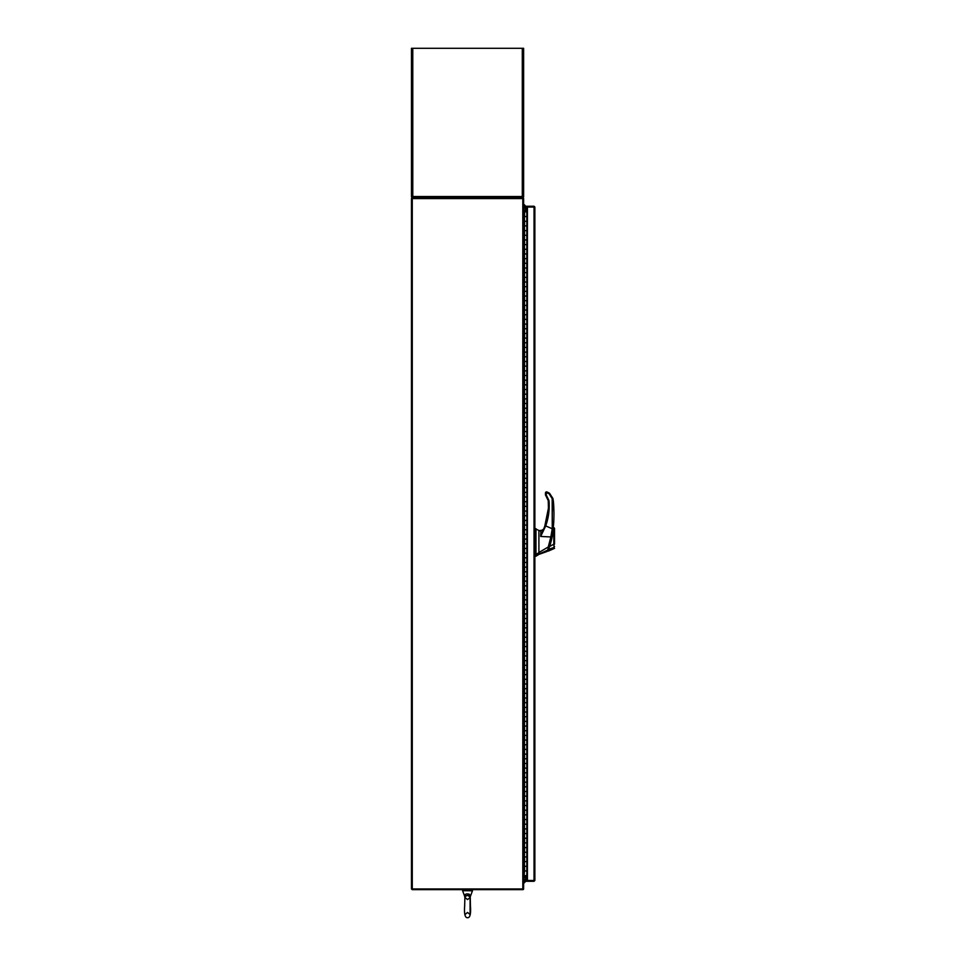 <?xml version="1.0" encoding="UTF-8"?>
<svg xmlns="http://www.w3.org/2000/svg" width="966" height="966" viewBox="0 0 966 966"><rect width="100%" height="100%" fill="white"/><g stroke="black" fill="none" stroke-linecap="round" stroke-linejoin="round"><path stroke-width="1.45" d="M527.424 876.512L523.753 876.512L523.753 875.631M523.753 211.892L523.753 211.023L527.424 211.023M522.932 888.962L522.932 889.65A0.821 0.821 0 0 0 523.62 888.962L523.632 198.573A0.821 0.821 0 0 0 522.932 197.885M522.811 198.573L411.456 198.573L411.456 888.962L522.811 888.962L522.811 198.573L523.632 198.573M523.632 888.962L522.811 888.962M412.156 198.573L412.156 197.873L522.932 197.873L522.932 198.573M527.424 210.033L523.632 209.912M527.424 210.733L523.753 210.733A0.821 0.821 0 0 1 523.632 210.721M522.932 889.65L412.156 889.65L412.156 888.962M523.632 877.623L527.424 877.502M523.632 876.814A0.821 0.821 0 0 1 523.753 876.802L527.424 876.802M534.162 880.473L534.862 880.473L534.041 881.294L534.162 880.473L527.424 880.461L527.424 207.062L534.862 207.05L534.862 880.473L534.041 880.461L534.041 207.062L534.862 207.05L534.041 206.229L534.041 206.929L526.096 206.929L526.096 206.229L534.041 206.229M534.041 881.294L526.096 881.294L526.096 880.594L534.041 880.594M527.424 207.062L526.096 207.062L526.096 210.033M527.424 880.461L526.096 880.461L526.096 877.502M470.2 896.931L467.411 895.265C464.405 897.088 463.909 897.209 465.926 895.639M462.629 890.785L463.414 889.65L462.629 890.785L464.839 896.75C464.549 894.178 466.071 893.345 469.404 894.262L470.249 896.762L472.459 890.785L462.605 890.712M464.9 896.653L464.658 906.011C464.091 913.993 465.057 917.893 467.544 917.7L467.568 917.7C470.031 917.893 470.997 913.993 470.43 906.011L470.249 896.75M526.035 866.285L524.466 866.285L524.466 861.612L526.796 861.612L524.14 861.612L524.14 866.285L526.035 866.285M524.14 875.631L524.466 870.958L526.796 870.958L524.14 870.958L523.632 875.631M526.035 856.939L524.466 856.939L524.466 852.266L526.796 852.266L524.14 852.266L524.14 856.939L526.035 856.939M526.035 847.593L524.466 847.593L524.466 842.907L526.796 842.907L524.14 842.907L524.14 847.593L526.035 847.593M526.035 838.234L524.466 838.234L524.466 833.561L526.796 833.561L524.14 833.561L524.14 838.234L526.035 838.234M526.035 828.888L524.466 828.888L524.466 824.215L526.796 824.215L524.14 824.215L524.14 828.888L526.035 828.888M526.035 819.542L524.466 819.542L524.466 814.869L526.796 814.869L524.14 814.869L524.14 819.542L526.035 819.542M526.035 810.196L524.466 810.196L524.466 805.523L526.796 805.523L524.14 805.523L524.14 810.196L526.035 810.196M526.035 800.85L524.466 800.85L524.466 796.165L526.796 796.165L524.14 796.165L524.14 800.85L526.035 800.85M526.035 791.492L524.466 791.492L524.466 786.819L526.796 786.819L524.14 786.819L524.14 791.492L526.035 791.492M526.035 782.146L524.466 782.146L524.466 777.473L526.796 777.473L524.14 777.473L524.14 782.146L526.035 782.146M526.035 772.8L524.466 772.8L524.466 768.127L526.796 768.127L524.14 768.127L524.14 772.8L526.035 772.8M526.035 763.454L524.466 763.454L524.466 758.781L526.796 758.781L524.14 758.781L524.14 763.454L526.035 763.454M526.035 754.108L524.466 754.108L524.466 749.435L526.796 749.435L524.14 749.435L524.14 754.108L526.035 754.108M526.035 744.75L524.466 744.75L524.466 740.077L526.796 740.077L524.14 740.077L524.14 744.75L526.035 744.75M526.035 735.404L524.466 735.404L524.466 730.731L526.796 730.731L524.14 730.731L524.14 735.404L526.035 735.404M526.035 726.058L524.466 726.058L524.466 721.385L526.796 721.385L524.14 721.385L524.14 726.058L526.035 726.058M526.035 716.712L524.466 716.712L524.466 712.039L526.796 712.039L524.14 712.039L524.14 716.712L526.035 716.712M526.035 707.366L524.466 707.366L524.466 702.693L526.796 702.693L524.14 702.693L524.14 707.366L526.035 707.366M526.035 698.007L524.466 698.007L524.466 693.334L526.796 693.334L524.14 693.334L524.14 698.007L526.035 698.007M526.035 688.661L524.466 688.661L524.466 683.988L526.796 683.988L524.14 683.988L524.14 688.661L526.035 688.661M526.035 679.315L524.466 679.315L524.466 674.642L526.796 674.642L524.14 674.642L524.14 679.315L526.035 679.315M526.035 669.969L524.466 669.969L524.466 665.296L526.796 665.296L524.14 665.296L524.14 669.969L526.035 669.969M526.035 660.623L524.466 660.623L524.466 655.95L526.796 655.95L524.14 655.95L524.14 660.623L526.035 660.623M526.035 651.265L524.466 651.265L524.466 646.592L526.796 646.592L524.14 646.592L524.14 651.265L526.035 651.265M526.035 641.919L524.466 641.919L524.466 637.246L526.796 637.246L524.14 637.246L524.14 641.919L526.035 641.919M526.035 632.573L524.466 632.573L524.466 627.9L526.796 627.9L524.14 627.9L524.14 632.573L526.035 632.573M526.035 623.227L524.466 623.227L524.466 618.554L526.796 618.554L524.14 618.554L524.14 623.227L526.035 623.227M526.035 613.881L524.466 613.881L524.466 609.208L526.796 609.208L524.14 609.208L524.14 613.881L526.035 613.881M526.035 604.535L524.466 604.535L524.466 599.85L526.796 599.85L524.14 599.85L524.14 604.535L526.035 604.535M526.035 595.177L524.466 595.177L524.466 590.504L526.796 590.504L524.14 590.504L524.14 595.177L526.035 595.177M526.035 585.831L524.466 585.831L524.466 581.158L526.796 581.158L524.14 581.158L524.14 585.831L526.035 585.831M526.035 576.485L524.466 576.485L524.466 571.812L526.796 571.812L524.14 571.812L524.14 576.485L526.035 576.485M526.035 567.139L524.466 567.139L524.466 562.466L526.796 562.466L524.14 562.466L524.14 567.139L526.035 567.139M526.035 557.793L524.466 557.793L524.466 553.107L526.796 553.107L524.14 553.107L524.14 557.793L526.035 557.793M526.035 548.434L524.466 548.434L524.466 543.761L526.796 543.761L524.14 543.761L524.14 548.434L526.035 548.434M526.035 539.088L524.466 539.088L524.466 534.415L526.796 534.415L524.14 534.415L524.14 539.088L526.035 539.088M526.035 529.742L524.466 529.742L524.466 525.069L526.796 525.069L524.14 525.069L524.14 529.742L526.035 529.742M526.035 520.396L524.466 520.396L524.466 515.723L526.796 515.723L524.14 515.723L524.14 520.396L526.035 520.396M526.035 511.05L524.466 511.05L524.466 506.365L526.796 506.365L524.14 506.365L524.14 511.05L526.035 511.05M526.035 501.692L524.466 501.692L524.466 497.019L526.796 497.019L524.14 497.019L524.14 501.692L526.035 501.692M526.035 492.346L524.466 492.346L524.466 487.673L526.796 487.673L524.14 487.673L524.14 492.346L526.035 492.346M526.035 483L524.466 483L524.466 478.327L526.796 478.327L524.14 478.327L524.14 483L526.035 483M526.035 473.654L524.466 473.654L524.466 468.981L526.796 468.981L524.14 468.981L524.14 473.654L526.035 473.654M526.035 464.308L524.466 464.308L524.466 459.635L526.796 459.635L524.14 459.635L524.14 464.308L526.035 464.308M526.035 454.95L524.466 454.95L524.466 450.277L526.796 450.277L524.14 450.277L524.14 454.95L526.035 454.95M526.035 445.604L524.466 445.604L524.466 440.931L526.796 440.931L524.14 440.931L524.14 445.604L526.035 445.604M526.035 436.258L524.466 436.258L524.466 431.585L526.796 431.585L524.14 431.585L524.14 436.258L526.035 436.258M526.035 426.912L524.466 426.912L524.466 422.239L526.796 422.239L524.14 422.239L524.14 426.912L526.035 426.912M526.035 417.566L524.466 417.566L524.466 412.893L526.796 412.893L524.14 412.893L524.14 417.566L526.035 417.566M526.035 408.207L524.466 408.207L524.466 403.534L526.796 403.534L524.14 403.534L524.14 408.207L526.035 408.207M526.035 398.861L524.466 398.861L524.466 394.188L526.796 394.188L524.14 394.188L524.14 398.861L526.035 398.861M526.035 389.515L524.466 389.515L524.466 384.842L526.796 384.842L524.14 384.842L524.14 389.515L526.035 389.515M526.035 380.169L524.466 380.169L524.466 375.496L526.796 375.496L524.14 375.496L524.14 380.169L526.035 380.169M526.035 370.823L524.466 370.823L524.466 366.15L526.796 366.15L524.14 366.15L524.14 370.823L526.035 370.823M526.035 361.465L524.466 361.465L524.466 356.792L526.796 356.792L524.14 356.792L524.14 361.465L526.035 361.465M526.035 352.119L524.466 352.119L524.466 347.446L526.796 347.446L524.14 347.446L524.14 352.119L526.035 352.119M526.035 342.773L524.466 342.773L524.466 338.1L526.796 338.1L524.14 338.1L524.14 342.773L526.035 342.773M526.035 333.427L524.466 333.427L524.466 328.754L526.796 328.754L524.14 328.754L524.14 333.427L526.035 333.427M526.035 324.081L524.466 324.081L524.466 319.408L526.796 319.408L524.14 319.408L524.14 324.081L526.035 324.081M526.035 314.735L524.466 314.735L524.466 310.05L526.796 310.05L524.14 310.05L524.14 314.735L526.035 314.735M526.035 305.377L524.466 305.377L524.466 300.704L526.796 300.704L524.14 300.704L524.14 305.377L526.035 305.377M526.035 296.031L524.466 296.031L524.466 291.358L526.796 291.358L524.14 291.358L524.14 296.031L526.035 296.031M526.035 286.685L524.466 286.685L524.466 282.012L526.796 282.012L524.14 282.012L524.14 286.685L526.035 286.685M526.035 277.339L524.466 277.339L524.466 272.666L526.796 272.666L524.14 272.666L524.14 277.339L526.035 277.339M526.035 267.993L524.466 267.993L524.466 263.307L526.796 263.307L524.14 263.307L524.14 267.993L526.035 267.993M526.035 258.634L524.466 258.634L524.466 253.961L526.796 253.961L524.14 253.961L524.14 258.634L526.035 258.634M526.035 249.288L524.466 249.288L524.466 244.615L526.796 244.615L524.14 244.615L524.14 249.288L526.035 249.288M526.035 239.942L524.466 239.942L524.466 235.269L526.796 235.269L524.14 235.269L524.14 239.942L526.035 239.942M526.035 230.596L524.466 230.596L524.466 225.923L526.796 225.923L524.14 225.923L524.14 230.596L526.035 230.596M526.035 221.25L524.466 221.25L524.466 216.565L526.796 216.565L524.14 216.565L524.14 221.25L526.035 221.25M527.424 211.892L523.632 211.892M526.796 211.892L526.796 875.631L524.466 875.631M527.424 875.631L526.796 875.631M525.685 877.502L525.685 880.002L525.685 877.502M538.907 530.479L535.961 529.078M553.289 527.883L547.843 549.726M553.059 529.597A110.414 110.414 0 0 0 553.071 529.561L553.144 528.982M548.217 549.726L547.964 550.427M551.043 540.03L550.801 541.045M548.374 551.091L547.903 550.62L554.544 548.362L548.374 551.091L553.566 527.726C553.107 533.051 551.815 539.306 549.69 546.49L553.82 544.148L553.832 543.013M553.856 539.608L553.868 537.591M553.868 535.104L553.868 533.099M554.544 546.539L554.001 547.481C554.073 549.545 554.073 549.545 554.001 547.481L548.326 549.388L547.903 550.62L547.964 549.388M554.544 540.38L554.544 528.426L554.544 540.38M535.224 538.34L535.224 535.84M543.991 549.497L538.907 552.504L538.907 554.412L535.961 556.247L538.907 554.098L538.907 552.661L535.961 554.484L535.961 528.644L535.961 555.679L535.224 555.679L535.961 556.247M547.589 550.994L547.976 549.871L547.13 551.465L547.517 550.209L538.907 554.098L538.907 552.661M542.952 530.467L541.214 530.708L543.701 529.054L540.912 531.107L538.907 530.696L538.907 552.504L548.265 546.973L550.837 536.951L540.67 536.456L540.912 531.107M547.577 551.018L538.907 554.399L547.13 551.465M548.265 510.724L547.758 514.987L548.265 510.724M545.029 526.748L543.798 528.825L545.536 524.188L544.269 527.69M544.389 527.364L540.67 536.456L545.718 525.927L552.25 528.752L550.837 536.951L552.975 528.873C554.267 523.282 554.243 504.131 552.902 498.444L554.001 513.67L552.902 498.444L549.521 493.24L546.937 491.923L545.416 493.385L545.826 492.08L545.416 492.938L546.527 491.839L546.527 492.551L545.416 492.938L545.826 492.08L545.416 494.785L546.152 494.761L546.659 492.575L549.135 493.843L552.19 498.661M553.12 527.81L552.963 529.006M549.135 493.843L549.521 493.24L546.937 491.923L545.416 492.938L546.527 491.839L546.527 492.551M525.685 210.033L525.685 207.533A3.502 3.502 0 0 0 523.632 204.333M535.961 554.484L535.224 554.484L535.224 528.644L535.224 555.679M552.661 529.779L549.268 546.478M549.243 546.563L549.014 547.299M551.646 537.422L553.071 529.537M554.544 544.136L554.544 528.438L554.544 544.136L553.82 544.148L553.675 527.702L554.001 547.481L548.785 549.787L549.316 546.333L548.326 549.388M551.562 537.82L551.779 536.842M551.852 536.444L552.262 534.391M552.806 531.288A110.414 110.414 0 0 0 552.999 530.02M554.086 527.75L554.544 528.426L553.566 527.895M553.276 530.503L553.18 531.252M553.107 531.711L553.011 532.326M553.844 544.462L553.941 546.164M535.224 551.683L535.224 555.498M538.907 530.696L542.952 530.068M547.517 550.209L548.833 547.094M545.693 492.37L545.416 494.785L545.766 495.594L546.273 495.027L548.978 500.593C549.726 509.275 548.628 517.716 545.718 525.927L545.017 525.697L548.434 508.14L545.017 525.697L543.315 529.936M544.679 526.615L548.434 508.14L548.253 500.738M552.902 498.444C554.243 504.131 554.267 523.282 552.975 528.873L552.25 528.752L552.178 498.528L552.902 498.444M548.978 500.593L548.253 500.678L545.416 494.785L548.253 500.678L548.434 508.14M523.632 880.895A0.954 0.954 0 0 0 524.888 880.002A0.954 0.954 0 0 0 523.632 879.096M523.632 883.19A3.502 3.502 0 0 0 525.685 880.002M523.632 206.627A0.954 0.954 0 0 1 524.888 207.533A0.954 0.954 0 0 1 523.632 208.427M522.038 197.873L522.292 196.533L523.632 196.533A1.34 1.34 0 0 1 522.292 197.873L522.666 196.533M412.422 196.533L412.784 197.873A1.34 1.34 0 0 1 411.456 196.533L412.784 196.533L413.05 197.873M412.784 197.873L411.456 196.533L411.456 48.3L523.632 48.3L523.632 196.533L522.292 197.873M412.277 888.962L412.277 198.573M469.174 895.651A1.316 0.773 120.7 0 1 469.404 894.262M524.538 211.892L524.538 216.565M524.538 221.25L524.538 225.923M524.538 230.596L524.538 235.269M524.538 239.942L524.538 244.615M524.538 249.288L524.538 253.961M524.538 258.634L524.538 263.307M524.538 267.993L524.538 272.666M524.538 277.339L524.538 282.012M524.538 286.685L524.538 291.358M524.538 296.031L524.538 300.704M524.538 305.377L524.538 310.05M524.538 314.735L524.538 319.408M524.538 324.081L524.538 328.754M524.538 333.427L524.538 338.1M524.538 342.773L524.538 347.446M524.538 352.119L524.538 356.792M524.538 361.465L524.538 366.15M524.538 370.823L524.538 375.496M524.538 380.169L524.538 384.842M524.538 389.515L524.538 394.188M524.538 398.861L524.538 403.534M524.538 408.207L524.538 412.893M524.538 417.566L524.538 422.239M524.538 426.912L524.538 431.585M524.538 436.258L524.538 440.931M524.538 445.604L524.538 450.277M524.538 454.95L524.538 459.635M524.538 464.308L524.538 468.981M524.538 473.654L524.538 478.327M524.538 483L524.538 487.673M524.538 492.346L524.538 497.019M524.538 501.692L524.538 506.365M524.538 511.05L524.538 515.723M524.538 520.396L524.538 525.069M524.538 529.742L524.538 534.415M524.538 539.088L524.538 543.761M524.538 548.434L524.538 553.107M524.538 557.793L524.538 562.466M524.538 567.139L524.538 571.812M524.538 576.485L524.538 581.158M524.538 585.831L524.538 590.504M524.538 595.177L524.538 599.85M524.538 604.535L524.538 609.208M524.538 613.881L524.538 618.554M524.538 623.227L524.538 627.9M524.538 632.573L524.538 637.246M524.538 641.919L524.538 646.592M524.538 651.265L524.538 655.95M524.538 660.623L524.538 665.296M524.538 669.969L524.538 674.642M524.538 679.315L524.538 683.988M524.538 688.661L524.538 693.334M524.538 698.007L524.538 702.693M524.538 707.366L524.538 712.039M524.538 716.712L524.538 721.385M524.538 726.058L524.538 730.731M524.538 735.404L524.538 740.077M524.538 744.75L524.538 749.435M524.538 754.108L524.538 758.781M524.538 763.454L524.538 768.127M524.538 772.8L524.538 777.473M524.538 782.146L524.538 786.819M524.538 791.492L524.538 796.165M524.538 800.85L524.538 805.523M524.538 810.196L524.538 814.869M524.538 819.542L524.538 824.215M524.538 828.888L524.538 833.561M524.538 838.234L524.538 842.907M524.538 847.593L524.538 852.266M524.538 856.939L524.538 861.612M523.681 875.631L523.681 211.892M524.538 866.285L524.538 870.958M526.929 211.892L526.929 875.631M412.784 48.3L412.784 196.533L522.292 196.533L522.292 48.3M472.459 890.785L471.674 889.65L472.459 890.785M464.996 897.511L467.544 899.587L470.092 897.511L470.092 914.524L467.544 912.447L464.996 914.524M552.214 533.027L552.612 531.348"/></g></svg>
